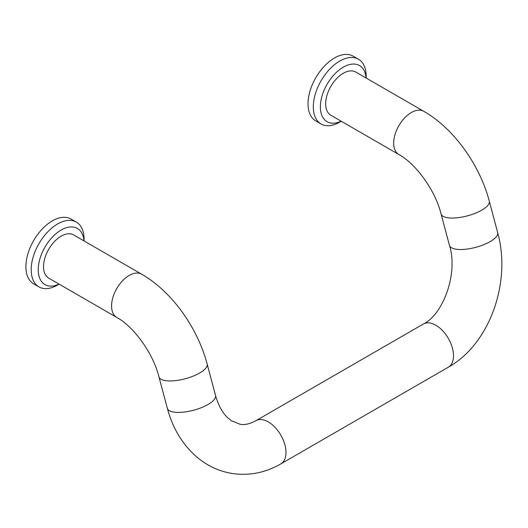 <?xml version="1.0" encoding="UTF-8"?>
<svg xmlns="http://www.w3.org/2000/svg" width="528" height="528" viewBox="0 0 528 528"><rect width="100%" height="100%" fill="white"/><g stroke="black" fill="none" stroke-linecap="round" stroke-linejoin="round"><path stroke-width="0.79" d="M84.077 240.959L84.077 239.217A37.402 21.595 120 0 0 76.336 222.09A37.402 21.595 120 0 0 57.631 223.945A37.402 21.595 120 0 0 33.198 256.905A37.402 21.595 120 0 0 38.927 286.882A37.402 21.595 120 0 0 57.631 285.028L59.143 284.156L57.631 285.028M76.336 222.09L71.042 219.041A37.402 21.595 120 0 0 52.338 220.889A37.402 21.595 120 0 0 27.905 253.849A37.402 21.595 120 0 0 33.64 283.826L38.927 286.882M83.985 240.907A32.419 18.718 120 0 0 61.156 230.05A32.419 18.718 120 0 0 38.26 268.521A32.419 18.718 120 0 0 59.044 284.097M339.761 122.14L341.273 121.268L339.761 122.14A37.402 21.595 -60 0 1 321.057 123.994A37.402 21.595 -60 0 1 315.322 94.024A37.402 21.595 -60 0 1 339.761 61.057A37.402 21.595 -60 0 1 358.459 59.209A37.402 21.595 -60 0 1 366.208 76.329L366.208 78.078M321.057 123.994L315.764 120.938A37.402 21.595 -60 0 1 310.035 90.968A37.402 21.595 -60 0 1 334.468 58.007A37.402 21.595 -60 0 1 353.173 56.153L358.459 59.209M341.174 121.209A32.419 18.718 -60 0 1 320.39 105.64A32.419 18.718 -60 0 1 343.286 67.168A32.419 18.718 -60 0 1 366.109 78.019M398.858 154.513L330.818 115.229A24.935 14.395 -60 0 1 326.997 95.251A24.935 14.395 -60 0 1 343.286 73.273A24.935 14.395 -60 0 1 355.753 72.039L423.793 111.322A24.935 14.395 120 0 0 411.325 112.556A24.935 14.395 120 0 0 395.03 134.534A24.935 14.395 120 0 0 398.858 154.513C415.503 163.449 435.277 190.153 441.078 213.972L449.473 245.441A24.935 8.606 165.1 0 0 455.935 249.196A24.935 8.606 165.1 0 0 490.136 241.619A24.935 8.606 165.1 0 0 497.66 232.591C511.513 281.873 489.951 344.005 448.325 367.198A24.935 14.395 -120 0 0 452.153 347.213A24.935 14.395 -120 0 0 435.857 325.241A24.935 14.395 -120 0 0 429.825 322.984A24.935 14.395 -120 0 0 423.39 324.007C442.675 314.886 458.482 273.9 449.473 245.441M116.728 317.401L48.688 278.117A24.935 14.395 -60 0 1 44.867 258.133A24.935 14.395 -60 0 1 61.156 236.161A24.935 14.395 -60 0 1 73.623 234.927L141.662 274.204A24.935 14.395 120 0 0 129.195 275.444A24.935 14.395 120 0 0 112.906 297.416A24.935 14.395 120 0 0 116.728 317.401C133.373 326.33 153.146 353.041 158.954 376.86L167.343 408.329A24.935 8.606 165.1 0 0 173.804 412.084A24.935 8.606 165.1 0 0 208.006 404.507A24.935 8.606 165.1 0 0 215.53 395.479L207.141 364.01A24.935 8.606 165.1 0 1 199.617 373.039A24.935 8.606 165.1 0 1 174.471 380.721A24.935 8.606 165.1 0 1 158.954 376.86M215.53 395.479C218.401 405.412 222.413 412.797 227.588 417.628L231.508 420.809L240.042 424.241C244.583 425.146 249.863 423.971 255.875 420.717A24.935 14.395 60 0 1 262.317 419.701A24.935 14.395 60 0 1 268.343 421.951A24.935 14.395 60 0 1 284.638 443.929A24.935 14.395 60 0 1 280.817 463.907L448.325 367.198M423.793 111.322C453.75 128.41 479.688 164.69 489.271 201.122A24.935 8.606 165.1 0 1 481.747 210.151A24.935 8.606 165.1 0 1 456.595 217.84A24.935 8.606 165.1 0 1 441.078 213.972M280.817 463.907C265.432 472.751 249.262 475.952 232.3 473.517C218.559 471.247 206.336 465.406 195.631 455.987C181.942 443.599 172.517 427.713 167.343 408.329M489.271 201.122L497.66 232.591M423.39 324.007L255.875 420.717M207.141 364.01C197.564 327.571 171.62 291.298 141.662 274.204"/></g></svg>
